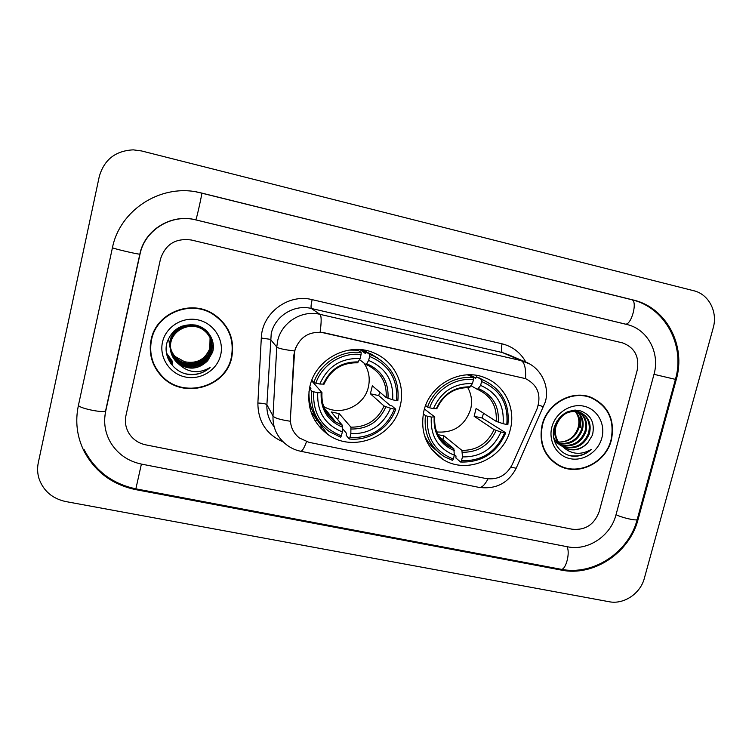 <?xml version="1.0" encoding="UTF-8"?>
<svg xmlns="http://www.w3.org/2000/svg" width="752" height="752" viewBox="0 0 752 752"><rect width="100%" height="100%" fill="white"/><g stroke="black" fill="none" stroke-linecap="round" stroke-linejoin="round"><path stroke-width="1.13" d="M423.874 411.015C419.889 431.902 426.271 448.042 443.013 459.444C467.218 475.048 503.699 458.673 510.26 429.636C515.966 408.844 505.156 385.767 485.66 378.021C461.709 367.23 429.815 384.103 423.874 411.015M309.89 386.443C306.186 406.23 312.061 422.145 327.515 434.195C352.707 453.324 393.616 437.147 400.205 405.911C405.619 385.259 394.941 362.257 375.521 353.628C350.282 341.023 315.765 358.102 309.89 386.443M294.615 351.034L290.422 418.375C290.187 426.403 293.148 432.926 299.305 437.937L308.875 442.298L486.206 478.582C497.815 480.058 506.481 475.396 512.197 464.623L537.031 408.909C541.628 395.138 537.821 385.052 525.601 378.641L323.774 332.666C309.166 330.871 299.446 336.99 294.615 351.034M319.299 426.666L322.448 427.315M432.287 450.175L432.776 450.279M151.114 339.688C148.473 353.703 152.026 365.942 161.774 376.423C182.99 399.679 226.136 387.59 231.776 357.266C234.962 338.973 228.73 324.497 213.079 313.828C190.378 299.042 156.049 313.199 151.114 339.688M150.268 345.544C149.977 352.444 151.359 358.995 154.423 365.199M542.126 424.899C538.564 443.21 544.241 456.84 559.159 465.789C578.495 476.42 605.943 462.743 611.385 439.986C615.221 420.011 608.49 405.817 591.194 397.404C572.122 389.451 547.183 403.345 542.126 424.899M555.155 463.364L559.657 465.61M306.515 441.687C304.062 448.305 302.078 451.482 300.574 451.247C294.737 450.016 289.558 447.44 285.027 443.539C276.689 436.32 272.675 427.127 272.995 415.959L276.764 347.001L277.629 340.919C281.53 322.448 301.853 309.73 319.967 314.336C321.489 315.774 321.546 321.687 320.126 332.055L525.554 378.613C526.024 368.442 524.567 362.455 521.183 360.622L529.615 363.949M283.278 441.988C266.424 434.553 257.964 421.562 257.88 403.006L261.301 338.024C261.903 313.142 288.242 293.346 312.136 299.644L502.092 343.824C501.039 348.58 501.161 351.494 502.468 352.585L521.183 360.622L319.967 314.336L311.309 308.461C294.145 304.09 274.903 316.103 271.228 333.606L266.894 404.698L272.995 415.959C274.424 417.99 280.195 419.757 290.31 421.233L293.853 355.047L295.611 347.49M637.151 370.435C639.576 356.899 634.82 347.744 622.863 342.978L191.45 240.029C175.724 237.876 165.402 244.24 160.477 259.102L125.951 415.593C124.606 422.267 125.791 428.461 129.513 434.186C133.461 439.826 138.866 443.389 145.747 444.855L572.272 529.239C585.423 530.451 594.409 524.529 599.231 511.482L637.151 370.435C639.576 356.899 634.82 347.744 622.863 342.978L191.45 240.029C175.724 237.876 165.402 244.24 160.477 259.102L125.951 415.593C124.606 422.267 125.791 428.461 129.513 434.186C133.461 439.826 138.866 443.389 145.747 444.855L572.272 529.239C585.423 530.451 594.409 524.529 599.231 511.482L637.151 370.435M595.979 400.149L591.645 397.582M232.359 347.875C232.387 341.06 230.77 334.631 227.527 328.586M227.217 328.887C223.739 322.533 218.86 317.429 212.6 313.584L210.005 312.146M159.057 323.191C155.382 327.928 152.891 333.192 151.584 339.002L150.691 345.694M231.372 357.172C234.511 339.096 228.364 324.779 212.91 314.214C190.444 299.54 156.425 313.537 151.537 339.782C148.915 353.666 152.449 365.801 162.122 376.179C183.14 399.152 225.788 387.167 231.372 357.172M210.137 337.629L210.363 347.264C206.114 359.296 197.522 364.118 184.588 361.75C196.676 364.024 205.089 359.597 209.827 348.486L210.071 337.488M184.588 361.75L174.84 356.335M170.516 350.244L168.627 339.077M210.419 338.203L210.814 348.524C208.031 363.075 187.539 369.213 176.673 358.525C171.165 353.111 169.087 346.644 170.45 339.114L175 330.128M210.353 338.052L210.701 348.204C207.919 362.727 187.474 368.856 176.635 358.187C171.136 352.791 169.068 346.334 170.431 338.814L174.107 330.899M210.673 338.785L211.284 349.802C208.473 364.485 187.793 370.68 176.833 359.898C171.277 354.436 169.181 347.913 170.563 340.308C172.142 333.832 176.015 329.066 182.191 326.011M178.177 363.583C188.874 370.463 198.735 369.495 207.749 360.678L212.6 352.171C216.021 340.402 207.627 327.44 195.313 325.024C181.288 323.614 171.841 329.479 166.972 342.611C162.601 357.642 174.943 373.782 190.529 374.665C198.049 374.834 204.572 372.447 210.109 367.512C198.528 374.148 187.887 372.842 178.177 363.583L177.171 362.718C171.512 357.162 169.379 350.517 170.779 342.78C173.458 328.727 191.732 321.452 203.388 329.949C210.504 335.307 213.295 342.357 211.754 351.109C208.915 365.914 188.056 372.165 177.002 361.289C171.39 355.79 169.285 349.201 170.666 341.53C173.317 327.609 191.431 320.408 202.984 328.821C206.49 331.209 209.037 334.48 210.626 338.635L211.162 349.483C208.36 364.128 187.727 370.313 176.795 359.55C171.249 354.107 169.162 347.593 170.535 340.007C171.747 334.706 174.727 330.438 179.465 327.205M207.749 360.678C198.133 369.711 187.925 370.275 177.134 362.361C171.484 356.815 169.35 350.188 170.751 342.461C173.421 328.445 191.657 321.189 203.284 329.667C210.381 335.016 213.164 342.057 211.632 350.78C208.802 365.557 187.991 371.789 176.955 360.941C171.362 355.442 169.256 348.872 170.638 341.229C173.289 327.336 191.356 320.145 202.88 328.549C206.424 330.955 208.99 334.273 210.56 338.485M207.073 331.341L209.846 336.727M207.392 331.67L209.648 336.135M203.914 328.709L210.297 337.902M205.221 329.677L210.099 337.3M162.488 342.169C158.963 357.52 169.773 373.829 185.34 376.996C200.859 380.39 217.347 370.031 220.703 354.85C224.284 339.716 213.831 323.322 198.208 319.929C182.633 316.31 165.788 326.763 162.488 342.169M210.109 367.512C203.162 373.509 195.069 375.624 185.8 373.847M171.371 364.306L170.666 363.338M168.072 358.601L172.631 364.109L167.875 358.112M166.982 355.386L172.509 362.699L166.897 355.066M166.512 353.205L172.377 361.308L166.465 352.979M591.514 397.949L586.786 396.06M611.028 439.911C614.826 420.142 608.171 406.099 591.063 397.77C572.187 389.893 547.494 403.636 542.493 424.974C538.958 443.107 544.58 456.605 559.366 465.46C578.495 475.96 605.651 462.424 611.028 439.911M558.482 442.063C567.563 442.082 573.945 437.702 577.63 428.922L578.109 427.512C579.754 421.402 578.758 415.988 575.092 411.269M577.602 411.588C582.65 416.364 584.248 422.427 582.405 429.796C578.241 440.277 570.693 444.93 559.761 443.755M577.113 411.494C581.869 416.27 583.345 422.22 581.54 429.336C577.498 439.582 570.138 444.263 559.432 443.37M579.501 412.115C585.752 416.787 587.895 423.301 585.911 431.657C581.183 443.069 572.93 447.581 561.124 445.212M579.04 411.964C584.981 416.664 586.974 423.075 585.028 431.187C580.45 442.364 572.366 446.923 560.766 444.864M558.116 443.83L554.732 441.697M561.876 445.88L565.542 448.277C573.814 451.567 581.211 449.752 587.735 442.853L592.501 435.023C595.161 422.455 590.762 414.267 579.294 410.479C567.328 409.408 559.009 414.935 554.337 427.07C550.032 440.935 560.174 455.618 573.879 456.276C580.403 456.342 586.193 454.067 591.241 449.47C580.337 455.599 570.552 454.396 561.876 445.88C556.414 440.841 554.403 434.468 555.841 426.779C560.4 414.23 568.568 409.445 580.347 412.434C588.581 416.636 591.627 423.677 589.465 433.547C584.125 445.898 575.167 450.213 562.609 446.481M562.176 446.274C558.332 444.357 555.484 441.377 553.641 437.326M566.754 412.143C570.965 410.442 575.205 410.395 579.463 412.002C587.688 416.194 590.724 423.216 588.572 433.077C583.392 445.184 574.613 449.555 562.233 446.18M561.443 445.823L553.951 439.018M587.735 442.853C581.014 449.63 573.372 451.294 564.818 447.844L563.803 447.318M562.261 446.34C555.944 441.386 553.519 434.703 555.004 426.309L557.176 420.735M574.443 410.131L575.252 410.921M575.609 411.306C579.538 416.053 580.657 421.609 578.955 427.973C575.299 437.523 568.484 442.242 558.529 442.12M574.067 410.16L574.744 410.874M576.023 410.395L577.216 411.269M575.562 410.244L576.737 411.156M575.092 410.103L579.087 411.852M575.524 410.103L578.626 411.682M551.883 427.023C548.086 441.133 556.696 455.938 570.082 458.654C583.402 461.578 598.225 451.877 601.863 437.918C605.689 423.996 597.37 409.107 583.956 406.202C570.599 403.091 555.484 412.876 551.883 427.023M580.083 415.198L580.525 427.54M551.263 460.13L555.399 463.053M591.241 449.47C584.896 454.922 577.733 456.953 569.743 455.571M323.604 406.418C339.979 416.852 364.344 406.212 368.377 387.036C370.322 378.312 368.828 370.294 363.893 362.981M379.779 392.121L378.717 395.59L389.968 405.347L391.98 405.958L395.74 409.201L394.415 409.144C385.898 428.753 371.065 438.247 349.896 437.617L350.846 433.678C369.617 434.092 382.843 425.632 390.532 408.308L384.075 405.995L370.398 393.785L372.334 385.823L386.152 397.517L392.629 399.791C393.832 380.991 385.832 367.869 368.63 360.434L369.599 356.439C389.094 364.682 398.062 379.422 396.511 400.637L397.836 400.703C399.641 380.625 391.745 365.801 374.148 356.251L369.702 354.474L369.599 356.439M313.763 391.83L311.789 391.172C310.2 408.092 316.019 421.562 329.273 431.582L340.703 437.213L341.389 435.85C321.743 428.029 312.541 413.356 313.763 391.83L317.767 392.694C316.827 411.748 325.014 424.814 342.348 431.911L342.47 425.397L331.265 411.955L339.227 413.638L350.921 427.164L350.846 433.678M312.033 380.437L311.958 381.123L321.978 392.647L317.767 392.694M363.564 350.93L362.473 349.859M354.7 349.924L354.154 349.52M359.945 349.595L365.622 353.684L366.309 352.068L369.702 354.474M349.896 437.617L349.191 438.971L346.155 435.239L346.362 433.208L342.564 428.593M309.514 388.182L310.933 388.333L309.777 386.942M378.585 358.657L370.698 353.825L366.309 352.068M309.034 391.059C308.47 402.16 311.61 411.964 318.434 420.471M349.191 438.971C368.95 441.274 389.301 428.189 395.74 409.201M311.789 391.172L309.476 388.361M396.511 400.637L392.629 399.791M390.532 408.308L394.415 409.144M342.348 431.911L341.389 435.85M368.63 360.434L366.111 364.692L359.559 359.644M309.185 404.585L310.736 406.052M327.947 414.662L329.987 415.019M311.836 380.211L313.847 382.524L315.831 383.172C322.035 364.673 342.038 352.058 361.063 354.521L361.176 352.556L357.914 350.178L348.966 350.065M361.176 352.556C341.258 349.868 320.258 363.113 313.847 382.524M361.063 354.521L360.095 358.535C341.07 357.877 327.646 366.374 319.835 384.037L315.831 383.172M357.604 362.784L360.095 358.535M319.835 384.037L324.065 384.103M337.751 419.738L339.227 413.638M330.41 415.536L330.015 417.163M370.398 393.785L378.717 395.59M311.695 408.881L309.805 407.744M325.278 409.238L324.62 409.022M365.566 352.359L364.288 350.141M365.651 350.394L366.826 352.246M436.63 431.93C453.522 433.293 464.858 425.754 470.63 409.314C472.472 401.577 471.513 394.33 467.735 387.571M483.527 413.233L482.117 417.999L505.748 432.814L504.648 432.804C496.179 451.961 481.788 461.267 461.484 460.732L462.461 456.896C480.462 457.225 493.293 448.925 500.935 432.005L494.064 429.627L474.136 416.27L476.11 408.477L496.188 421.355L503.069 423.696C504.498 405.356 497.016 392.6 480.622 385.428L481.609 381.527C500.193 389.489 508.587 403.815 506.782 424.504L507.882 424.532C509.894 404.144 501.998 389.489 484.194 380.568L481.562 379.572L481.609 381.527M437.88 434.694L443.859 435.765L461.925 450.392L462.461 456.896M427.512 416.251L425.444 415.574C423.649 433.5 429.937 447.196 444.338 456.68L452.488 460.346L453.353 459.049C434.618 451.501 425.999 437.232 427.512 416.251L431.338 417.069C430.144 435.643 437.805 448.352 454.321 455.195L453.832 448.7L438.736 436.226M424.419 408.994L434.656 416.862L431.338 417.069M469.116 374.787L475.678 378.378L476.486 376.827L481.562 379.572M461.484 460.732L460.609 462.019L455.909 458.015L455.994 456.003L454.321 454.584M484.965 380.907L476.486 376.827M424.391 435.352C427.155 441.386 431.131 446.387 436.329 450.354M460.609 462.019C481.891 462.649 496.94 452.911 505.748 432.814M425.444 415.574L423.254 413.844M506.782 424.504L503.069 423.696M500.935 432.005L504.648 432.804M454.321 455.195L453.353 459.049M480.622 385.428L477.435 389.423L471.109 385.757M425.557 405.638L429.618 407.8C435.85 389.743 455.233 377.372 473.45 379.704L473.403 377.739L468.458 375.022L466.729 374.863M473.403 377.739C454.34 375.21 433.989 388.192 427.55 407.142M473.45 379.704L472.463 383.605C454.217 383.05 441.208 391.388 433.443 408.627L429.618 407.8M469.295 387.609L472.463 383.605M433.443 408.627L436.865 408.58M442.881 439.657L443.859 435.765M474.136 416.27L482.117 417.999M615.973 514.876L653.986 374.374C660.2 353.055 647.773 329.414 627.356 324.61L195.934 219.932C171.672 213.465 144.741 229.915 139.975 254.317L105.637 411.476C103.391 422.502 105.064 432.898 110.666 442.655C117.763 454.095 128.028 461.239 141.451 464.097L567.591 546.789C587.82 551.15 610.69 535.988 615.973 514.876M713.216 327.853C717.934 311.911 708.779 294.201 693.786 290.751L141.573 150.955L133.273 149.855C115.451 150.757 104.114 159.678 99.255 176.617L38.286 462.762C37.177 468.101 37.421 473.384 39.01 478.592C43.428 490.943 52.311 498.595 65.65 501.537L609.148 601.732C623.765 604.749 640.45 593.591 644.351 578.269L713.216 327.853M676.245 379.572C686.285 345.553 666.347 307.521 633.381 300.039L196.648 191.91C159.198 184.616 119.634 210.701 112.405 247.878L78.302 405.939C75.134 421.421 76.93 436.263 83.698 450.476C94.733 471.57 112.086 484.626 135.755 489.646L561.377 570.101C593.554 576.831 629.65 552.786 638.11 519.359L676.245 379.572L675.437 379.299M502.092 343.824C512.629 346.493 520.544 352.585 525.855 362.097M508.897 354.888L502.468 352.585L311.309 308.461C310.773 307.521 311.046 304.579 312.136 299.644M294.474 350.94C284.153 349.718 278.249 348.402 276.764 347.001L270.41 339.359L261.301 338.024M488.01 478.874C484.758 485.049 481.731 487.879 478.921 487.371L300.678 451.266M510.89 467.152L516.182 468.252L516.436 467.678M538.376 405.102L543.611 406.757M257.88 403.006C262.927 403.26 265.935 403.824 266.894 404.698C266.575 412.998 268.99 420.33 274.142 426.713M350.921 427.164C366.459 427.296 377.513 420.246 384.075 405.995M324.159 407.875L335.655 421.966C325.851 415.057 321.283 405.347 321.959 392.826C321.254 405.168 325.823 414.888 335.655 421.966L342.47 425.397M387.994 398.297C388.859 381.922 381.847 370.435 366.948 363.827M351.128 429.016C367.474 429.213 379.064 421.806 385.917 406.794M321.151 392.882C320.493 409.445 327.656 420.894 342.658 427.239M386.152 397.517C386.998 383.36 381.292 372.842 369.035 365.951L366.196 364.711M358.441 361.938C341.897 361.552 330.156 368.997 323.21 384.272M309.232 404.867L310.783 406.23M327.562 414.089L329.479 414.399L327.562 414.089M364.015 351.25L362.755 349.896M461.925 450.392C476.834 450.467 487.55 443.548 494.064 429.627M441.546 440.164L449.273 446.594L453.832 448.7M498.256 422.173C499.319 406.202 492.757 395.035 478.563 388.652M462.405 452.262C478.084 452.394 489.326 445.128 496.123 430.464M434.177 417.163C433.293 433.302 439.995 444.441 454.293 450.57M496.188 421.355C497.185 406.898 491.423 396.454 478.902 390.025L477.529 389.461M470.423 386.848C454.556 386.537 443.172 393.841 436.273 408.759M631.473 299.653L631.548 299.672C638.166 300.574 631.276 326.199 625.025 324.018L626.867 324.488M675.418 379.365L653.996 374.327M637.292 519.162L637.188 519.547C636.211 520.976 622.073 517.733 616.02 514.688M201.743 193.076L631.548 299.672C665.341 307.408 685.41 345.798 675.399 379.469L637.188 519.547C628.757 552.372 593.394 575.976 560.832 569.236C565.598 570.984 570.599 552.532 566.923 546.666M560.832 569.236L135.868 488.838L141.395 464.087M78.65 405.065C76.789 407.687 103.005 413.384 105.581 410.93L105.797 410.724M112.612 247.681C111.202 248.113 137.71 254.402 139.844 254.148L140.022 254.129M196.479 191.967L201.752 193.076C202.504 192.456 196.187 220.703 195.774 219.866L195.934 219.932M631.52 299.663L633.381 300.039M637.376 518.88L638.11 519.359M560.306 569.132L561.377 570.101M135.821 488.828L135.755 489.646M314.759 420.236L317.682 420.847M431.366 449.019L443.013 459.444M310.896 411.635L327.515 434.195M161.755 375.812L161.774 376.423M557.035 464.407L559.159 465.789M508.954 354.906L524.736 361.674C540.81 367.324 549.985 386.067 545.313 401.944L516.182 468.252C508.314 483.198 495.888 489.561 478.921 487.371M212.6 313.584L212.91 314.214M588.76 396.746L591.063 397.77M564.818 447.844L565.542 448.277M575.976 410.282L576.84 410.705M579.463 412.002L580.347 412.434M361.975 349.793L366.017 352.679M370.698 353.825L374.148 356.251M369.035 365.951L366.111 364.692M323.99 384.234C330.814 369.561 342.057 362.426 357.717 362.831M364.419 351.541L363.987 350.084M469.84 374.787L475.762 378.021M479.09 377.814L484.194 380.568M478.902 390.025L477.435 389.423M449.273 446.594C438.811 440.221 433.97 430.388 434.731 417.097M436.818 408.712C443.689 394.292 454.575 387.28 469.483 387.665M104.707 418.272L105.581 410.93L139.844 254.148C144.572 229.642 171.719 213.389 195.774 219.866L625.025 324.018M84.017 449.414C94.931 470.649 112.217 483.78 135.868 488.838M625.373 324.103L627.356 324.61"/></g></svg>
